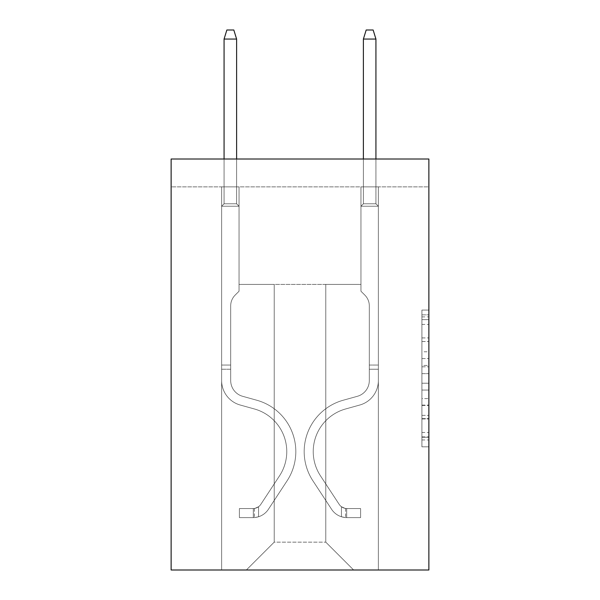 <?xml version="1.0" encoding="UTF-8"?>
<svg xmlns="http://www.w3.org/2000/svg" width="600" height="600" viewBox="0 0 600 600"><rect width="100%" height="100%" fill="white"/><g stroke="black" fill="none" stroke-linecap="round" stroke-linejoin="round"><path stroke-width="0.45" stroke-dasharray="3 2.25" d="M421.905 351.772L421.905 373.65L428.873 373.65L428.873 439.972L428.873 316.897L428.873 373.65L421.905 373.65L421.905 314.85L421.905 446.812L421.905 310.058L421.905 437.243L428.873 437.243L421.905 437.243L428.873 437.243L421.905 437.243L421.905 415.357L421.905 446.812L428.873 446.812L428.873 310.058L428.873 436.897L428.873 383.22L421.905 383.22L428.873 383.22L428.873 415.357L428.873 319.635L421.905 319.635L428.873 319.635L428.873 446.812L428.873 316.897L428.873 446.812L421.905 446.812L421.905 310.058L428.873 310.058L428.873 316.897L428.873 310.058L428.873 316.897L428.873 310.058L428.873 314.85L428.873 310.058L421.905 310.058L421.905 319.635L428.873 319.635L421.905 319.635L421.905 351.772L428.873 351.772M428.873 365.445L428.873 358.605L428.873 365.445L421.905 365.445L421.905 337.928L421.905 418.95L421.905 398.61L428.873 398.61L421.905 398.61L421.905 446.812L428.873 446.812L421.905 446.812L428.873 446.812L421.905 446.812L421.905 310.058L428.873 310.058L421.905 310.058L428.873 310.058L421.905 310.058L421.905 365.445L428.873 365.445M428.873 186.87L428.873 570L171.127 570L171.127 159.007L428.873 159.007L171.127 159.007L171.127 186.87L428.873 186.87L428.873 159.007L171.127 159.007L171.127 186.87L428.873 186.87M353.64 570L378.368 570L378.368 186.87L360.952 186.87L360.952 284.4L325.778 284.4L325.778 542.138L353.64 570L378.368 570L378.368 186.87L360.952 186.87L360.952 284.4L325.778 284.4L325.778 542.138L274.222 542.138L274.222 284.4L274.222 542.138L274.222 284.4L274.222 542.138L274.222 284.4L325.778 284.4L325.778 542.138L353.64 570L378.368 570L378.368 186.87L360.952 186.87L360.952 284.4L325.778 284.4L325.778 542.138L353.64 570L378.368 570L378.368 186.87L360.952 186.87L360.952 284.4L325.778 284.4L325.778 542.138L353.64 570L378.368 570L378.368 186.87L360.952 186.87L360.952 284.4L325.778 284.4L325.778 542.138L353.64 570L378.368 570L378.368 186.87L360.952 186.87L360.952 284.4L325.778 284.4L325.778 542.138L353.64 570L378.368 570L378.368 186.87L360.952 186.87L360.952 284.4L325.778 284.4L325.778 542.138L353.64 570L378.368 570L378.368 186.87L360.952 186.87L360.952 284.4L325.778 284.4L325.778 542.138L353.64 570L378.368 570L378.368 186.87L360.952 186.87L360.952 284.4L325.778 284.4L325.778 542.138L353.64 570L378.368 570L378.368 186.87L360.952 186.87L360.952 284.4L325.778 284.4L325.778 542.138L353.64 570L378.368 570L378.368 186.87L360.952 186.87L360.952 284.4L325.778 284.4L325.778 542.138L353.64 570L378.368 570L378.368 186.87L360.952 186.87L360.952 284.4L325.778 284.4L325.778 542.138L353.64 570L378.368 570L378.368 186.87L360.952 186.87L360.952 284.4L325.778 284.4L325.778 542.138L353.64 570L246.36 570L378.368 570L378.368 186.87L360.952 186.87L360.952 284.4L325.778 284.4L325.778 542.138L353.64 570L325.778 542.138L325.778 284.4L239.048 284.4L239.048 186.87L221.632 186.87L221.632 570L246.36 570L274.222 542.138L274.222 284.4L239.048 284.4L239.048 186.87L221.632 186.87L221.632 570L246.36 570L274.222 542.138L274.222 284.4L239.048 284.4L239.048 186.87L221.632 186.87L221.632 570L246.36 570L274.222 542.138L274.222 284.4L239.048 284.4L239.048 186.87L221.632 186.87L221.632 570L246.36 570L274.222 542.138L274.222 284.4L239.048 284.4L239.048 186.87L221.632 186.87L221.632 570L246.36 570L274.222 542.138L274.222 284.4L239.048 284.4L239.048 186.87L221.632 186.87L221.632 570L246.36 570L274.222 542.138L274.222 284.4L239.048 284.4L239.048 186.87L221.632 186.87L221.632 570L246.36 570L274.222 542.138L274.222 284.4L239.048 284.4L239.048 186.87L221.632 186.87L221.632 570L246.36 570L274.222 542.138L274.222 284.4L239.048 284.4L239.048 186.87L221.632 186.87L221.632 570L246.36 570L274.222 542.138L274.222 284.4L239.048 284.4L239.048 186.87L221.632 186.87L221.632 570L246.36 570L274.222 542.138L274.222 284.4L239.048 284.4L239.048 186.87L221.632 186.87L221.632 570L246.36 570L274.222 542.138L325.778 542.138L353.64 570M221.632 570L246.36 570L274.222 542.138L274.222 284.4L239.048 284.4L239.048 186.87L221.632 186.87L221.632 570L246.36 570L274.222 542.138L246.36 570L274.222 542.138L246.36 570L221.632 570L221.632 186.87L221.632 570M239.048 186.87L221.632 186.87L239.048 186.87L239.048 284.4L239.048 186.87M274.222 284.4L239.048 284.4L274.222 284.4M421.905 373.65L428.873 373.65L421.905 373.65M421.905 314.85L421.905 310.058L421.905 314.85L428.873 314.85L421.905 314.85M421.905 418.605L421.905 390.06L421.905 418.605L428.873 418.605L421.905 418.605M421.905 390.06L421.905 383.22L428.873 383.22L421.905 383.22L421.905 390.06L428.873 390.06L421.905 390.06M421.905 337.928L421.905 319.635L421.905 337.928L428.873 337.928L421.905 337.928M421.905 310.058L428.873 310.058L421.905 310.058L421.905 316.897L421.905 310.058L428.873 310.058M421.905 446.812L428.873 446.812L421.905 446.812L421.905 439.972L421.905 446.812M230.692 365.062L230.692 369.24L221.632 369.24L221.632 365.062L221.632 380.535L221.632 206.235L239.048 206.235L221.632 206.235L224.07 203.798L236.61 203.798L224.07 203.798L221.632 206.235L239.048 206.235L239.048 291.225L235.125 295.147A15.135 15.135 0 0 0 230.692 305.85A15.135 15.135 0 0 1 235.125 295.147L239.048 291.225L239.048 206.235L221.632 206.235L224.07 203.798L236.61 203.798L239.048 206.235L221.632 206.235L239.048 206.235L236.61 203.798L224.07 203.798L221.632 206.235L224.07 203.798L236.61 203.798L239.048 206.235L221.632 206.235L239.048 206.235L239.048 291.225L235.125 295.147A15.135 15.135 0 0 0 230.692 305.85A15.135 15.135 0 0 1 235.125 295.147L239.048 291.225L239.048 206.235L221.632 206.235L224.07 203.798L221.632 206.235L239.048 206.235L221.632 206.235L224.07 203.798L236.61 203.798L224.07 203.798L221.632 206.235L239.048 206.235L236.61 203.798L239.048 206.235L221.632 206.235L224.07 203.798L236.61 203.798L224.07 203.798L221.632 206.235L239.048 206.235L239.048 291.225L235.125 295.147A15.135 15.135 0 0 0 230.692 305.85A15.135 15.135 0 0 1 235.125 295.147L239.048 291.225L239.048 206.235L221.632 206.235L224.07 203.798L236.61 203.798L239.048 206.235L221.632 206.235L221.632 380.535A25.425 25.425 0 0 0 240.233 405.03A25.425 25.425 0 0 1 221.632 380.535L221.632 206.235L221.632 380.535A25.425 25.425 0 0 0 240.233 405.03A25.425 25.425 0 0 1 221.632 380.535L221.632 206.235L221.632 380.535A25.425 25.425 0 0 0 240.233 405.03A25.425 25.425 0 0 1 221.632 380.535L221.632 206.235L239.048 206.235L236.61 203.798L224.07 203.798L221.632 206.235L239.048 206.235L239.048 291.225L235.125 295.147A15.135 15.135 0 0 0 230.692 305.85A15.135 15.135 0 0 1 235.125 295.147L239.048 291.225L239.048 206.235L221.632 206.235L221.632 380.535A25.425 25.425 0 0 0 240.233 405.03L254.407 408.975L240.233 405.03A25.425 25.425 0 0 1 221.632 380.535L221.632 206.235L239.048 206.235L236.61 203.798L239.048 206.235L239.048 291.225L235.125 295.147A15.135 15.135 0 0 0 230.692 305.85A15.135 15.135 0 0 1 235.125 295.147L239.048 291.225L239.048 206.235L221.632 206.235L221.632 380.535A25.425 25.425 0 0 0 240.233 405.03A25.425 25.425 0 0 1 221.632 380.535L221.632 206.235L239.048 206.235L236.61 203.798L224.07 203.798L236.61 203.798L239.048 206.235L221.632 206.235L239.048 206.235L239.048 291.225L235.125 295.147A15.135 15.135 0 0 0 230.692 305.85A15.135 15.135 0 0 1 235.125 295.147L239.048 291.225L239.048 206.235L221.632 206.235L221.632 380.535A25.425 25.425 0 0 0 240.233 405.03A25.425 25.425 0 0 1 221.632 380.535L221.632 206.235L239.048 206.235L236.61 203.798L224.07 203.798L221.632 206.235L239.048 206.235L239.048 291.225L235.125 295.147A15.135 15.135 0 0 0 230.692 305.85A15.135 15.135 0 0 1 235.125 295.147L239.048 291.225L239.048 206.235L221.632 206.235L221.632 380.535L221.632 369.24L230.692 369.24L230.692 365.062L221.632 365.062L230.692 365.062L230.692 380.535L230.692 305.85L230.692 380.535A16.372 16.372 0 0 0 242.663 396.308A16.372 16.372 0 0 1 230.692 380.535L230.692 305.85L230.692 380.535L230.692 365.062L221.632 365.062L230.692 365.062L230.692 380.535A16.372 16.372 0 0 0 242.663 396.308A16.372 16.372 0 0 1 230.692 380.535L230.692 305.85L230.692 380.535A16.372 16.372 0 0 0 242.663 396.308A16.372 16.372 0 0 1 230.692 380.535L230.692 305.85L230.692 380.535L230.692 365.062L221.632 365.062L230.692 365.062L230.692 380.535A16.372 16.372 0 0 0 242.663 396.308L256.837 400.252L242.663 396.308A16.372 16.372 0 0 1 230.692 380.535L230.692 305.85L230.692 380.535A16.372 16.372 0 0 0 242.663 396.308A16.372 16.372 0 0 1 230.692 380.535L230.692 305.85L230.692 380.535L230.692 365.062L221.632 365.062M253.327 517.612A18.457 18.457 0 0 0 268.418 509.28L287.085 480.817A53.287 53.287 0 0 0 256.837 400.252L242.663 396.308A16.372 16.372 0 0 1 230.692 380.535A16.372 16.372 0 0 0 242.663 396.308L256.837 400.252L242.663 396.308A16.372 16.372 0 0 1 230.692 380.535L230.692 305.85L230.692 380.535A16.372 16.372 0 0 0 242.663 396.308A16.372 16.372 0 0 1 230.692 380.535A16.372 16.372 0 0 0 242.663 396.308L256.837 400.252A53.287 53.287 0 0 1 287.085 480.817A53.287 53.287 0 0 0 256.837 400.252L242.663 396.308A16.372 16.372 0 0 1 230.692 380.535A16.372 16.372 0 0 0 242.663 396.308A16.372 16.372 0 0 1 230.692 380.535A16.372 16.372 0 0 0 242.663 396.308L256.837 400.252L242.663 396.308A16.372 16.372 0 0 1 230.692 380.535A16.372 16.372 0 0 0 242.663 396.308L256.837 400.252L242.663 396.308A16.372 16.372 0 0 1 230.692 380.535A16.372 16.372 0 0 0 242.663 396.308A16.372 16.372 0 0 1 230.692 380.535A16.372 16.372 0 0 0 242.663 396.308L256.837 400.252A53.287 53.287 0 0 1 287.085 480.817A53.287 53.287 0 0 0 256.837 400.252L242.663 396.308A16.372 16.372 0 0 1 230.692 380.535A16.372 16.372 0 0 0 242.663 396.308L256.837 400.252A53.287 53.287 0 0 1 287.085 480.817L268.418 509.28L287.085 480.817A53.287 53.287 0 0 0 256.837 400.252L242.663 396.308L256.837 400.252A53.287 53.287 0 0 1 287.085 480.817A53.287 53.287 0 0 0 256.837 400.252L242.663 396.308L256.837 400.252A53.287 53.287 0 0 1 287.085 480.817A53.287 53.287 0 0 0 256.837 400.252L242.663 396.308L256.837 400.252A53.287 53.287 0 0 1 287.085 480.817L268.418 509.28L287.085 480.817A53.287 53.287 0 0 0 256.837 400.252L242.663 396.308L256.837 400.252A53.287 53.287 0 0 1 287.085 480.817A53.287 53.287 0 0 0 256.837 400.252A53.287 53.287 0 0 1 287.085 480.817L268.418 509.28A18.457 18.457 0 0 1 258.555 516.757A18.457 18.457 0 0 0 268.418 509.28L287.085 480.817A53.287 53.287 0 0 0 256.837 400.252A53.287 53.287 0 0 1 287.085 480.817A53.287 53.287 0 0 0 256.837 400.252A53.287 53.287 0 0 1 287.085 480.817L268.418 509.28L287.085 480.817A53.287 53.287 0 0 0 256.837 400.252A53.287 53.287 0 0 1 287.085 480.817L268.418 509.28L287.085 480.817A53.287 53.287 0 0 0 256.837 400.252A53.287 53.287 0 0 1 287.085 480.817A53.287 53.287 0 0 0 256.837 400.252A53.287 53.287 0 0 1 287.085 480.817L268.418 509.28A18.457 18.457 0 0 1 258.555 516.757C253.185 517.898 253.185 517.898 258.555 516.757C253.185 517.898 253.185 517.898 258.555 516.757A18.457 18.457 0 0 0 268.418 509.28L287.085 480.817A53.287 53.287 0 0 0 256.837 400.252A53.287 53.287 0 0 1 287.085 480.817L268.418 509.28A18.457 18.457 0 0 1 258.555 516.757C253.185 517.898 253.185 517.898 258.555 516.757C253.185 517.898 253.185 517.898 258.555 516.757A18.457 18.457 0 0 0 268.418 509.28L287.085 480.817L268.418 509.28A18.457 18.457 0 0 1 258.555 516.757C253.185 517.898 253.185 517.898 258.555 516.757C253.185 517.898 253.185 517.898 258.555 516.757A18.457 18.457 0 0 0 268.418 509.28L287.085 480.817L268.418 509.28A18.457 18.457 0 0 1 258.555 516.757C253.185 517.898 253.185 517.898 258.555 516.757C253.185 517.898 253.185 517.898 258.555 516.757A18.457 18.457 0 0 0 268.418 509.28L287.085 480.817L268.418 509.28A18.457 18.457 0 0 1 258.555 516.757C253.185 517.898 253.185 517.898 258.555 516.757C253.185 517.898 253.185 517.898 258.555 516.757A18.457 18.457 0 0 0 268.418 509.28L287.085 480.817L268.418 509.28A18.457 18.457 0 0 1 258.555 516.757C253.185 517.898 253.185 517.898 258.555 516.757C253.185 517.898 253.185 517.898 258.555 516.757A18.457 18.457 0 0 0 268.418 509.28A18.457 18.457 0 0 1 253.327 517.612L253.327 508.553A9.405 9.405 0 0 0 260.843 504.315L279.517 475.853A44.235 44.235 0 0 0 254.407 408.975L240.233 405.03L254.407 408.975A44.235 44.235 0 0 1 279.517 475.853A44.235 44.235 0 0 0 254.407 408.975L240.233 405.03A25.425 25.425 0 0 1 221.632 380.535A25.425 25.425 0 0 0 240.233 405.03A25.425 25.425 0 0 1 221.632 380.535A25.425 25.425 0 0 0 240.233 405.03L254.407 408.975L240.233 405.03A25.425 25.425 0 0 1 221.632 380.535A25.425 25.425 0 0 0 240.233 405.03A25.425 25.425 0 0 1 221.632 380.535A25.425 25.425 0 0 0 240.233 405.03L254.407 408.975L240.233 405.03A25.425 25.425 0 0 1 221.632 380.535A25.425 25.425 0 0 0 240.233 405.03L254.407 408.975A44.235 44.235 0 0 1 279.517 475.853A44.235 44.235 0 0 0 254.407 408.975L240.233 405.03A25.425 25.425 0 0 1 221.632 380.535A25.425 25.425 0 0 0 240.233 405.03A25.425 25.425 0 0 1 221.632 380.535A25.425 25.425 0 0 0 240.233 405.03L254.407 408.975L240.233 405.03A25.425 25.425 0 0 1 221.632 380.535A25.425 25.425 0 0 0 240.233 405.03L254.407 408.975A44.235 44.235 0 0 1 279.517 475.853L260.843 504.315L279.517 475.853A44.235 44.235 0 0 0 254.407 408.975L240.233 405.03L254.407 408.975A44.235 44.235 0 0 1 279.517 475.853A44.235 44.235 0 0 0 254.407 408.975L240.233 405.03L254.407 408.975A44.235 44.235 0 0 1 279.517 475.853A44.235 44.235 0 0 0 254.407 408.975L240.233 405.03L254.407 408.975A44.235 44.235 0 0 1 279.517 475.853L260.843 504.315L279.517 475.853A44.235 44.235 0 0 0 254.407 408.975L240.233 405.03L254.407 408.975A44.235 44.235 0 0 1 279.517 475.853A44.235 44.235 0 0 0 254.407 408.975A44.235 44.235 0 0 1 279.517 475.853L260.843 504.315A9.405 9.405 0 0 1 258.555 506.73C253.275 509.153 253.275 509.153 258.555 506.73C253.275 509.153 253.275 509.153 258.555 506.73A9.405 9.405 0 0 0 260.843 504.315L279.517 475.853A44.235 44.235 0 0 0 254.407 408.975A44.235 44.235 0 0 1 279.517 475.853A44.235 44.235 0 0 0 254.407 408.975A44.235 44.235 0 0 1 279.517 475.853L260.843 504.315L279.517 475.853A44.235 44.235 0 0 0 254.407 408.975A44.235 44.235 0 0 1 279.517 475.853L260.843 504.315L279.517 475.853A44.235 44.235 0 0 0 254.407 408.975A44.235 44.235 0 0 1 279.517 475.853A44.235 44.235 0 0 0 254.407 408.975A44.235 44.235 0 0 1 279.517 475.853L260.843 504.315A9.405 9.405 0 0 1 258.555 506.73C253.275 509.153 253.275 509.153 258.555 506.73C253.275 509.153 253.275 509.153 258.555 506.73A9.405 9.405 0 0 0 260.843 504.315L279.517 475.853A44.235 44.235 0 0 0 254.407 408.975A44.235 44.235 0 0 1 279.517 475.853L260.843 504.315A9.405 9.405 0 0 1 258.555 506.73C253.275 509.153 253.275 509.153 258.555 506.73C253.275 509.153 253.275 509.153 258.555 506.73A9.405 9.405 0 0 0 260.843 504.315L279.517 475.853L260.843 504.315A9.405 9.405 0 0 1 258.555 506.73C253.275 509.153 253.275 509.153 258.555 506.73C253.275 509.153 253.275 509.153 258.555 506.73A9.405 9.405 0 0 0 260.843 504.315L279.517 475.853L260.843 504.315A9.405 9.405 0 0 1 258.555 506.73C253.275 509.153 253.275 509.153 258.555 506.73C253.275 509.153 253.275 509.153 258.555 506.73A9.405 9.405 0 0 0 260.843 504.315L279.517 475.853L260.843 504.315A9.405 9.405 0 0 1 258.555 506.73C253.275 509.153 253.275 509.153 258.555 506.73C253.275 509.153 253.275 509.153 258.555 506.73A9.405 9.405 0 0 0 260.843 504.315L279.517 475.853L260.843 504.315A9.405 9.405 0 0 1 258.555 506.73C253.275 509.153 253.275 509.153 258.555 506.73C253.275 509.153 253.275 509.153 258.555 506.73A9.405 9.405 0 0 0 260.843 504.315A9.405 9.405 0 0 1 253.327 508.553L253.327 517.612L239.4 517.612L253.327 517.612A18.457 18.457 0 0 0 268.418 509.28A18.457 18.457 0 0 1 253.327 517.612L253.327 508.553L239.4 508.56L253.327 508.553A9.405 9.405 0 0 0 260.843 504.315A9.405 9.405 0 0 1 253.327 508.553L253.327 517.612L239.4 517.612L239.4 508.56L239.4 517.612L253.327 517.612A18.457 18.457 0 0 0 268.418 509.28A18.457 18.457 0 0 1 253.327 517.612L253.327 508.553L239.4 508.56L253.327 508.553A9.405 9.405 0 0 0 260.843 504.315A9.405 9.405 0 0 1 253.327 508.553L253.327 517.612L239.4 517.612L239.4 508.56L239.4 517.612L253.327 517.612A18.457 18.457 0 0 0 268.418 509.28A18.457 18.457 0 0 1 253.327 517.612L253.327 508.553L239.4 508.56L253.327 508.553A9.405 9.405 0 0 0 260.843 504.315A9.405 9.405 0 0 1 253.327 508.553L253.327 517.612L239.4 517.612L239.4 508.56L239.4 517.612L253.327 517.612A18.457 18.457 0 0 0 268.418 509.28A18.457 18.457 0 0 1 253.327 517.612L253.327 508.553L239.4 508.56L253.327 508.553A9.405 9.405 0 0 0 260.843 504.315A9.405 9.405 0 0 1 253.327 508.553L253.327 517.612L239.4 517.612L239.4 508.56L239.4 517.612L253.327 517.612A18.457 18.457 0 0 0 268.418 509.28A18.457 18.457 0 0 1 253.327 517.612L253.327 508.553L239.4 508.56L253.327 508.553A9.405 9.405 0 0 0 260.843 504.315A9.405 9.405 0 0 1 253.327 508.553L253.327 517.612L239.4 517.612L239.4 508.56L239.4 517.612L253.327 517.612A18.457 18.457 0 0 0 268.418 509.28A18.457 18.457 0 0 1 253.327 517.612L253.327 508.553L239.4 508.56L253.327 508.553A9.405 9.405 0 0 0 260.843 504.315A9.405 9.405 0 0 1 253.327 508.553L253.327 517.612L239.4 517.612L239.4 508.56L239.4 517.612L253.327 517.612M224.07 39.053L236.61 39.053L233.82 30L236.61 39.053L233.82 30L226.86 30L224.07 39.053L224.07 203.798L224.07 39.053L236.61 39.053L236.61 203.798L239.048 206.235L236.61 203.798L236.61 39.053L224.07 39.053L226.86 30L233.82 30L226.86 30L224.07 39.053L224.07 203.798L224.07 39.053L236.61 39.053L233.82 30L236.61 39.053L236.61 203.798L236.61 39.053L224.07 39.053L226.86 30L233.82 30L226.86 30L224.07 39.053L224.07 203.798L224.07 39.053L236.61 39.053L233.82 30L236.61 39.053L236.61 203.798L236.61 39.053L224.07 39.053L226.86 30L233.82 30L226.86 30L224.07 39.053L224.07 203.798L224.07 39.053L236.61 39.053L233.82 30L236.61 39.053L236.61 203.798L236.61 39.053L224.07 39.053L226.86 30L233.82 30L226.86 30L224.07 39.053L224.07 203.798L224.07 39.053L236.61 39.053L233.82 30L236.61 39.053L236.61 203.798L236.61 39.053L224.07 39.053L226.86 30L233.82 30L226.86 30L224.07 39.053L224.07 203.798L224.07 39.053L236.61 39.053L233.82 30L236.61 39.053L236.61 203.798L236.61 39.053L224.07 39.053L226.86 30L233.82 30L226.86 30L224.07 39.053L224.07 159.007M369.308 365.062L369.308 369.24L378.368 369.24L378.368 365.062L378.368 380.535L378.368 206.235L360.952 206.235L378.368 206.235L375.93 203.798L363.39 203.798L375.93 203.798L378.368 206.235L360.952 206.235L360.952 291.225L364.875 295.147A15.135 15.135 0 0 1 369.308 305.85A15.135 15.135 0 0 0 364.875 295.147L360.952 291.225L360.952 206.235L378.368 206.235L375.93 203.798L363.39 203.798L360.952 206.235L378.368 206.235L360.952 206.235L363.39 203.798L375.93 203.798L378.368 206.235L375.93 203.798L363.39 203.798L360.952 206.235L378.368 206.235L378.368 380.535A25.425 25.425 0 0 1 359.767 405.03A25.425 25.425 0 0 0 378.368 380.535L378.368 206.235L360.952 206.235L360.952 291.225L364.875 295.147A15.135 15.135 0 0 1 369.308 305.85A15.135 15.135 0 0 0 364.875 295.147L360.952 291.225L360.952 206.235L378.368 206.235L378.368 380.535A25.425 25.425 0 0 1 359.767 405.03A25.425 25.425 0 0 0 378.368 380.535L378.368 206.235L360.952 206.235L363.39 203.798L375.93 203.798L378.368 206.235L360.952 206.235L360.952 291.225L364.875 295.147A15.135 15.135 0 0 1 369.308 305.85A15.135 15.135 0 0 0 364.875 295.147L360.952 291.225L360.952 206.235L378.368 206.235L378.368 380.535L378.368 369.24L369.308 369.24L369.308 365.062L378.368 365.062L369.308 365.062L369.308 380.535L369.308 305.85L369.308 380.535A16.372 16.372 0 0 1 357.337 396.308A16.372 16.372 0 0 0 369.308 380.535L369.308 305.85L369.308 380.535L369.308 365.062L378.368 365.062M346.673 517.612A18.457 18.457 0 0 1 331.582 509.28L312.915 480.817A53.287 53.287 0 0 1 343.163 400.252L357.337 396.308A16.372 16.372 0 0 0 369.308 380.535A16.372 16.372 0 0 1 357.337 396.308A16.372 16.372 0 0 0 369.308 380.535L369.308 305.85L369.308 380.535A16.372 16.372 0 0 1 357.337 396.308L343.163 400.252L357.337 396.308A16.372 16.372 0 0 0 369.308 380.535A16.372 16.372 0 0 1 357.337 396.308A16.372 16.372 0 0 0 369.308 380.535A16.372 16.372 0 0 1 357.337 396.308L343.163 400.252L357.337 396.308A16.372 16.372 0 0 0 369.308 380.535A16.372 16.372 0 0 1 357.337 396.308L343.163 400.252A53.287 53.287 0 0 0 312.915 480.817A53.287 53.287 0 0 1 343.163 400.252L357.337 396.308L343.163 400.252A53.287 53.287 0 0 0 312.915 480.817A53.287 53.287 0 0 1 343.163 400.252L357.337 396.308L343.163 400.252A53.287 53.287 0 0 0 312.915 480.817L331.582 509.28L312.915 480.817A53.287 53.287 0 0 1 343.163 400.252A53.287 53.287 0 0 0 312.915 480.817A53.287 53.287 0 0 1 343.163 400.252A53.287 53.287 0 0 0 312.915 480.817L331.582 509.28L312.915 480.817A53.287 53.287 0 0 1 343.163 400.252A53.287 53.287 0 0 0 312.915 480.817L331.582 509.28A18.457 18.457 0 0 0 341.445 516.757A18.457 18.457 0 0 1 331.582 509.28L312.915 480.817L331.582 509.28A18.457 18.457 0 0 0 341.445 516.757C346.815 517.898 346.815 517.898 341.445 516.757C346.815 517.898 346.815 517.898 341.445 516.757A18.457 18.457 0 0 1 331.582 509.28L312.915 480.817L331.582 509.28A18.457 18.457 0 0 0 341.445 516.757C346.815 517.898 346.815 517.898 341.445 516.757C346.815 517.898 346.815 517.898 341.445 516.757A18.457 18.457 0 0 1 331.582 509.28A18.457 18.457 0 0 0 346.673 517.612L346.673 508.553A9.405 9.405 0 0 1 339.157 504.315L320.483 475.853A44.235 44.235 0 0 1 345.593 408.975L359.767 405.03A25.425 25.425 0 0 0 378.368 380.535A25.425 25.425 0 0 1 359.767 405.03L345.593 408.975L359.767 405.03A25.425 25.425 0 0 0 378.368 380.535A25.425 25.425 0 0 1 359.767 405.03A25.425 25.425 0 0 0 378.368 380.535A25.425 25.425 0 0 1 359.767 405.03L345.593 408.975A44.235 44.235 0 0 0 320.483 475.853A44.235 44.235 0 0 1 345.593 408.975L359.767 405.03A25.425 25.425 0 0 0 378.368 380.535A25.425 25.425 0 0 1 359.767 405.03L345.593 408.975A44.235 44.235 0 0 0 320.483 475.853A44.235 44.235 0 0 1 345.593 408.975L359.767 405.03L345.593 408.975A44.235 44.235 0 0 0 320.483 475.853L339.157 504.315L320.483 475.853A44.235 44.235 0 0 1 345.593 408.975A44.235 44.235 0 0 0 320.483 475.853A44.235 44.235 0 0 1 345.593 408.975A44.235 44.235 0 0 0 320.483 475.853L339.157 504.315L320.483 475.853A44.235 44.235 0 0 1 345.593 408.975A44.235 44.235 0 0 0 320.483 475.853L339.157 504.315A9.405 9.405 0 0 0 341.445 506.73C346.725 509.153 346.725 509.153 341.445 506.73C346.725 509.153 346.725 509.153 341.445 506.73A9.405 9.405 0 0 1 339.157 504.315L320.483 475.853L339.157 504.315A9.405 9.405 0 0 0 341.445 506.73C346.725 509.153 346.725 509.153 341.445 506.73C346.725 509.153 346.725 509.153 341.445 506.73A9.405 9.405 0 0 1 339.157 504.315L320.483 475.853L339.157 504.315A9.405 9.405 0 0 0 341.445 506.73C346.725 509.153 346.725 509.153 341.445 506.73C346.725 509.153 346.725 509.153 341.445 506.73A9.405 9.405 0 0 1 339.157 504.315A9.405 9.405 0 0 0 346.673 508.553L346.673 517.612L360.6 517.612L346.673 517.612A18.457 18.457 0 0 1 331.582 509.28A18.457 18.457 0 0 0 346.673 517.612L346.673 508.553L360.6 508.56L346.673 508.553A9.405 9.405 0 0 1 339.157 504.315A9.405 9.405 0 0 0 346.673 508.553L346.673 517.612L360.6 517.612L360.6 508.56L360.6 517.612L346.673 517.612A18.457 18.457 0 0 1 331.582 509.28A18.457 18.457 0 0 0 346.673 517.612L346.673 508.553L360.6 508.56L346.673 508.553A9.405 9.405 0 0 1 339.157 504.315A9.405 9.405 0 0 0 346.673 508.553L346.673 517.612L360.6 517.612L360.6 508.56L360.6 517.612L346.673 517.612M363.39 159.007L363.39 39.053L366.18 30L363.39 39.053L375.93 39.053L375.93 203.798L375.93 39.053L363.39 39.053L363.39 203.798L360.952 206.235L363.39 203.798L363.39 39.053L375.93 39.053L373.14 30L366.18 30L373.14 30L375.93 39.053L375.93 203.798L375.93 39.053L363.39 39.053L366.18 30L363.39 39.053L363.39 203.798L363.39 39.053L375.93 39.053L373.14 30L366.18 30L373.14 30L375.93 39.053L375.93 159.007M239.4 508.56L252.983 508.56L239.4 508.56L239.4 517.612L239.4 508.56M258.555 516.757C253.185 517.898 253.185 517.898 258.555 516.757C253.185 517.898 253.185 517.898 258.555 516.757L258.555 506.73L258.555 516.757M236.61 159.007L236.61 39.053M360.6 508.56L347.017 508.56L360.6 508.56L360.6 517.612L360.6 508.56M341.445 516.757C346.815 517.898 346.815 517.898 341.445 516.757C346.815 517.898 346.815 517.898 341.445 516.757L341.445 506.73L341.445 516.757M375.93 39.053L373.14 30L366.18 30L363.39 39.053M421.905 415.357L428.873 415.357L421.905 415.357M421.905 405.105L428.873 405.105M421.905 341.513L428.873 341.513L421.905 341.513M421.905 316.897L428.873 316.897M421.905 439.972L428.873 439.972M421.905 432.45L428.873 432.45M421.905 324.42L428.873 324.42M421.905 366.81L428.873 366.81L421.905 366.81M421.905 405.442L428.873 405.442L421.905 405.442M421.905 418.95L428.873 418.95L421.905 418.95M421.905 358.605L428.873 358.605L421.905 358.605M230.692 369.24L221.632 369.24L230.692 369.24M369.308 369.24L378.368 369.24L369.308 369.24M421.905 436.897L428.873 436.897M421.905 437.243L428.873 437.243M421.905 319.635L428.873 319.635M254.37 508.455L254.37 517.56M345.63 508.455L345.63 517.56"/><path stroke-width="0.9" d="M428.873 159.007L428.873 570L171.127 570L171.127 159.007L428.873 159.007M236.61 159.007L236.61 39.053L224.07 39.053L224.07 159.007M224.07 39.053L226.86 30L233.82 30L236.61 39.053M363.39 39.053L366.18 30L373.14 30L375.93 39.053L363.39 39.053L363.39 159.007M375.93 39.053L375.93 159.007"/></g></svg>
